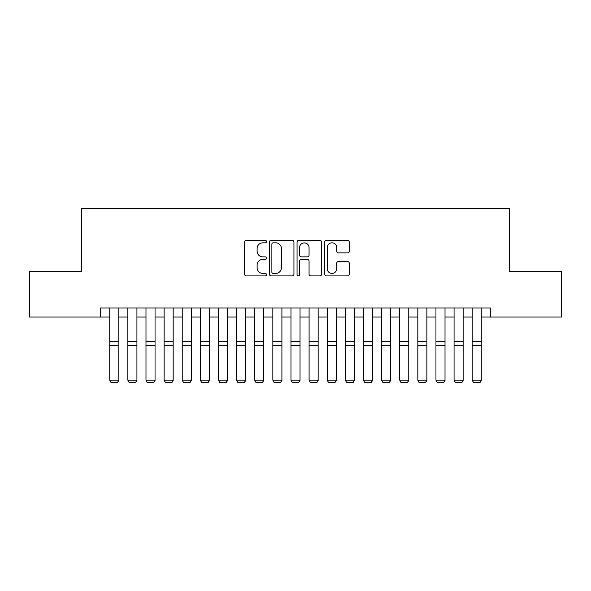 <?xml version="1.0" encoding="UTF-8"?>
<svg xmlns="http://www.w3.org/2000/svg" width="591" height="591" viewBox="0 0 591 591"><rect width="100%" height="100%" fill="white"/><g stroke="black" fill="none" stroke-linecap="round" stroke-linejoin="round"><path stroke-width="0.89" d="M266.504 241.586A1.248 1.248 0 0 0 265.263 240.338L246.358 240.338A1.78 1.78 0 0 0 244.578 242.118L244.578 274.135A1.78 1.78 0 0 0 246.358 275.916L265.263 275.916A1.248 1.248 0 0 0 266.504 274.667A1.248 1.248 0 0 0 265.263 273.426L262.81 273.426A5.696 5.696 0 0 1 257.122 267.73L257.122 265.064A5.696 5.696 0 0 1 262.81 259.368L265.263 259.368A1.248 1.248 0 0 0 266.504 258.127A1.248 1.248 0 0 0 265.263 256.878L262.81 256.878A5.696 5.696 0 0 1 257.122 251.19L257.122 248.523A5.696 5.696 0 0 1 262.81 242.827L265.263 242.827A1.248 1.248 0 0 0 266.504 241.586M347.486 252.882A1.78 1.78 0 0 0 349.266 251.101L349.266 242.118A1.78 1.78 0 0 0 347.486 240.338L326.498 240.338A1.78 1.78 0 0 0 324.718 242.118L324.718 274.135A1.78 1.78 0 0 0 326.498 275.916L347.486 275.916A1.78 1.78 0 0 0 349.266 274.135L349.266 263.283A1.78 1.78 0 0 0 347.486 261.503L338.503 261.503A1.78 1.78 0 0 0 336.722 263.283L336.722 268.669A4.758 4.758 0 0 1 331.965 273.426A4.758 4.758 0 0 1 327.207 268.669L327.207 247.585A4.758 4.758 0 0 1 331.965 242.827A4.758 4.758 0 0 1 336.722 247.585L336.722 251.101A1.78 1.78 0 0 0 338.503 252.882L347.486 252.882M100.684 317.027L29.55 317.027L29.55 271.72L81.654 271.72L81.654 208.291L509.346 208.291L509.346 271.72L561.45 271.72L561.45 317.027L490.316 317.027L490.316 307.963L100.684 307.963L100.684 317.027L109.741 317.027M293.941 242.118A1.78 1.78 0 0 0 292.168 240.338L271.173 240.338A1.78 1.78 0 0 0 269.393 242.118L269.393 274.135A1.78 1.78 0 0 0 271.173 275.916L292.168 275.916A1.78 1.78 0 0 0 293.941 274.135L293.941 242.118M298.832 240.338L319.827 240.338A1.78 1.78 0 0 1 321.607 242.118L321.607 274.135A1.78 1.78 0 0 1 319.827 275.916L310.844 275.916A1.78 1.78 0 0 1 309.063 274.135L309.063 261.148A1.78 1.78 0 0 0 307.283 259.368L301.329 259.368A1.78 1.78 0 0 0 299.548 261.148L299.548 274.667A1.248 1.248 0 0 1 298.3 275.916A1.248 1.248 0 0 1 297.059 274.667L297.059 242.118A1.78 1.78 0 0 1 298.832 240.338M118.806 317.027L127.863 317.027M136.927 317.027L145.984 317.027M155.049 317.027L164.113 317.027M173.17 317.027L182.235 317.027M191.292 317.027L200.356 317.027M209.421 317.027L218.478 317.027M227.542 317.027L236.599 317.027M245.664 317.027L254.721 317.027M263.785 317.027L272.85 317.027M281.907 317.027L290.971 317.027M300.029 317.027L309.093 317.027M318.15 317.027L327.215 317.027M336.279 317.027L345.336 317.027M354.401 317.027L363.458 317.027M372.522 317.027L381.579 317.027M390.644 317.027L399.708 317.027M408.765 317.027L417.83 317.027M426.887 317.027L435.951 317.027M445.016 317.027L454.073 317.027M463.137 317.027L472.194 317.027M481.259 317.027L490.316 317.027M273.131 242.827A1.248 1.248 0 0 0 271.882 244.076L271.882 272.178A1.248 1.248 0 0 0 273.131 273.426L275.709 273.426A5.696 5.696 0 0 0 281.405 267.73L281.405 248.523A5.696 5.696 0 0 0 275.709 242.827L273.131 242.827M309.063 247.673A4.758 4.758 0 0 0 304.306 242.916A4.758 4.758 0 0 0 299.548 247.673L299.548 255.105A1.78 1.78 0 0 0 301.329 256.878L307.283 256.878A1.78 1.78 0 0 0 309.063 255.105L309.063 247.673M118.806 307.963L118.806 380.456L117.446 382.709L111.101 382.584L117.446 382.709M111.101 382.709L109.741 380.131L118.806 380.131L117.446 382.584M109.741 307.963L109.741 380.131L111.101 382.584M136.927 307.963L136.927 380.456L135.568 382.709L129.222 382.584L135.568 382.709M129.222 382.709L127.863 380.131L136.927 380.131L135.568 382.584M127.863 307.963L127.863 380.131L129.222 382.584M155.049 307.963L155.049 380.456L153.69 382.709L147.344 382.584L153.69 382.709M147.344 382.709L145.984 380.131L155.049 380.131L153.69 382.584M145.984 307.963L145.984 380.131L147.344 382.584M173.17 307.963L173.17 380.456L171.811 382.709L165.473 382.584L171.811 382.709M165.473 382.709L164.113 380.131L173.17 380.131L171.811 382.584M164.113 307.963L164.113 380.131L165.473 382.584M191.292 307.963L191.292 380.456L189.933 382.709L183.594 382.584L189.933 382.709M183.594 382.709L182.235 380.131L191.292 380.131L189.933 382.584M182.235 307.963L182.235 380.131L183.594 382.584M209.421 307.963L209.421 380.456L208.062 382.709L201.716 382.584L208.062 382.709M201.716 382.709L200.356 380.131L209.421 380.131L208.062 382.584M200.356 307.963L200.356 380.131L201.716 382.584M227.542 307.963L227.542 380.456L226.183 382.709L219.837 382.584L226.183 382.709M219.837 382.709L218.478 380.131L227.542 380.131L226.183 382.584M218.478 307.963L218.478 380.131L219.837 382.584M245.664 307.963L245.664 380.456L244.305 382.709L237.959 382.584L244.305 382.709M237.959 382.709L236.599 380.131L245.664 380.131L244.305 382.584M236.599 307.963L236.599 380.131L237.959 382.584M263.785 307.963L263.785 380.456L262.426 382.709L256.08 382.584L262.426 382.709M256.08 382.709L254.721 380.131L263.785 380.131L262.426 382.584M254.721 307.963L254.721 380.131L256.08 382.584M281.907 307.963L281.907 380.456L280.548 382.709L274.209 382.584L280.548 382.709M274.209 382.709L272.85 380.131L281.907 380.131L280.548 382.584M272.85 307.963L272.85 380.131L274.209 382.584M300.029 307.963L300.029 380.456L298.669 382.709L292.331 382.584L298.669 382.709M292.331 382.709L290.971 380.131L300.029 380.131L298.669 382.584M290.971 307.963L290.971 380.131L292.331 382.584M318.15 307.963L318.15 380.456L316.791 382.709L310.452 382.584L316.791 382.709M310.452 382.709L309.093 380.131L318.15 380.131L316.791 382.584M309.093 307.963L309.093 380.131L310.452 382.584M336.279 307.963L336.279 380.456L334.92 382.709L328.574 382.584L334.92 382.709M328.574 382.709L327.215 380.131L336.279 380.131L334.92 382.584M327.215 307.963L327.215 380.131L328.574 382.584M354.401 307.963L354.401 380.456L353.041 382.709L346.695 382.584L353.041 382.709M346.695 382.709L345.336 380.131L354.401 380.131L353.041 382.584M345.336 307.963L345.336 380.131L346.695 382.584M372.522 307.963L372.522 380.456L371.163 382.709L364.817 382.584L371.163 382.709M364.817 382.709L363.458 380.131L372.522 380.131L371.163 382.584M363.458 307.963L363.458 380.131L364.817 382.584M390.644 307.963L390.644 380.456L389.284 382.709L382.938 382.584L389.284 382.709M382.938 382.709L381.579 380.131L390.644 380.131L389.284 382.584M381.579 307.963L381.579 380.131L382.938 382.584M408.765 307.963L408.765 380.456L407.406 382.709L401.067 382.584L407.406 382.709M401.067 382.709L399.708 380.131L408.765 380.131L407.406 382.584M399.708 307.963L399.708 380.131L401.067 382.584M426.887 307.963L426.887 380.456L425.527 382.709L419.189 382.584L425.527 382.709M419.189 382.709L417.83 380.131L426.887 380.131L425.527 382.584M417.83 307.963L417.83 380.131L419.189 382.584M445.016 307.963L445.016 380.456L443.656 382.709L437.31 382.584L443.656 382.709M437.31 382.709L435.951 380.131L445.016 380.131L443.656 382.584M435.951 307.963L435.951 380.131L437.31 382.584M463.137 307.963L463.137 380.456L461.778 382.709L455.432 382.584L461.778 382.709M455.432 382.709L454.073 380.131L463.137 380.131L461.778 382.584M454.073 307.963L454.073 380.131L455.432 382.584M481.259 307.963L481.259 380.456L479.899 382.709L473.554 382.584L479.899 382.709M473.554 382.709L472.194 380.131L481.259 380.131L479.899 382.584M472.194 307.963L472.194 380.131L473.554 382.584M118.806 341.79L109.741 341.79M118.806 345.225L109.741 345.225M136.927 341.79L127.863 341.79M136.927 345.225L127.863 345.225M155.049 341.79L145.984 341.79M155.049 345.225L145.984 345.225M173.17 341.79L164.113 341.79M173.17 345.225L164.113 345.225M191.292 341.79L182.235 341.79M191.292 345.225L182.235 345.225M209.421 341.79L200.356 341.79M209.421 345.225L200.356 345.225M227.542 341.79L218.478 341.79M227.542 345.225L218.478 345.225M245.664 341.79L236.599 341.79M245.664 345.225L236.599 345.225M263.785 341.79L254.721 341.79M263.785 345.225L254.721 345.225M281.907 341.79L272.85 341.79M281.907 345.225L272.85 345.225M300.029 341.79L290.971 341.79M300.029 345.225L290.971 345.225M318.15 341.79L309.093 341.79M318.15 345.225L309.093 345.225M336.279 341.79L327.215 341.79M336.279 345.225L327.215 345.225M354.401 341.79L345.336 341.79M354.401 345.225L345.336 345.225M372.522 341.79L363.458 341.79M372.522 345.225L363.458 345.225M390.644 341.79L381.579 341.79M390.644 345.225L381.579 345.225M408.765 341.79L399.708 341.79M408.765 345.225L399.708 345.225M426.887 341.79L417.83 341.79M426.887 345.225L417.83 345.225M445.016 341.79L435.951 341.79M445.016 345.225L435.951 345.225M463.137 341.79L454.073 341.79M463.137 345.225L454.073 345.225M481.259 341.79L472.194 341.79M481.259 345.225L472.194 345.225"/></g></svg>
